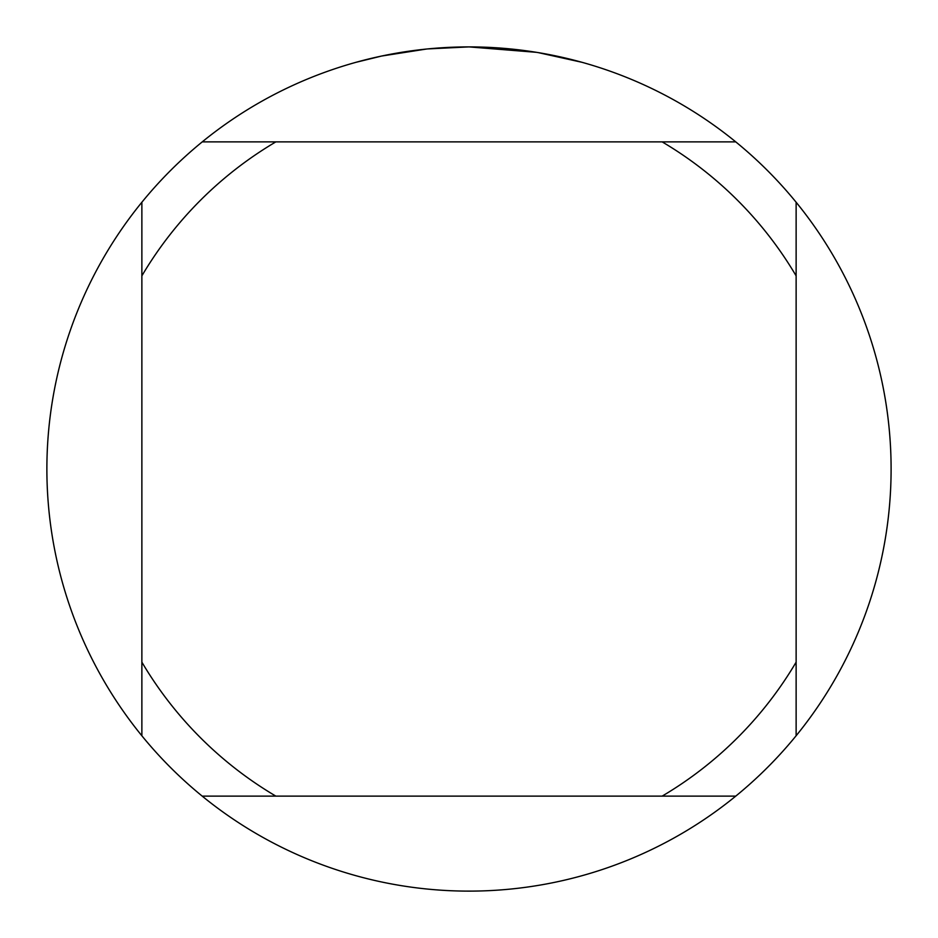 <?xml version="1.0" encoding="UTF-8"?>
<svg xmlns="http://www.w3.org/2000/svg" width="938" height="938" viewBox="0 0 938 938"><rect width="100%" height="100%" fill="white"/><g stroke="black" fill="none" stroke-linecap="round" stroke-linejoin="round"><path stroke-width="1.41" d="M476.61 46.97L481.851 47.099M515.771 49.503L517.377 49.679M536.489 52.329L469 46.9A422.1 422.1 0 0 1 735.755 796.128A422.1 422.1 0 0 1 141.873 202.245L141.873 735.755M538.283 52.622L581.853 62.271M426.157 49.081L381.614 56.046L356.147 62.271M441.153 47.815L447.18 47.463M412.228 50.734L419.204 49.855M735.755 141.873L202.245 141.873A422.1 422.1 0 0 1 469 46.9L427.939 48.905M202.245 796.128L275.854 796.128A379.89 379.89 0 0 1 141.873 662.146M275.854 796.128L735.755 796.128M796.128 735.755L796.128 662.146A379.89 379.89 0 0 1 662.146 796.128M796.128 662.146L796.128 202.245M662.146 141.873A379.89 379.89 0 0 1 796.128 275.854M141.873 275.854A379.89 379.89 0 0 1 275.854 141.873M141.873 202.245A422.1 422.1 0 0 1 202.245 141.873"/></g></svg>
